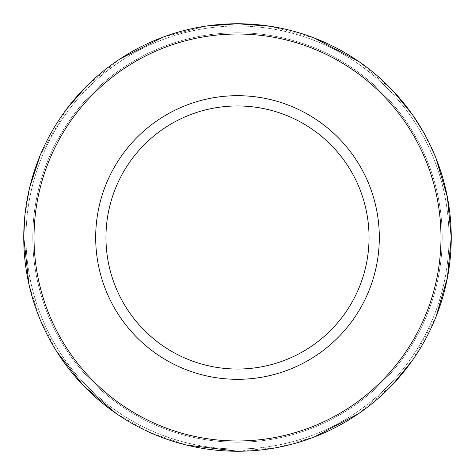 <?xml version="1.0" encoding="UTF-8"?>
<svg xmlns="http://www.w3.org/2000/svg" width="475" height="475" viewBox="0 0 475 475"><rect width="100%" height="100%" fill="white"/><g stroke="black" fill="none" stroke-linecap="round" stroke-linejoin="round"><path stroke-width="0.36" stroke-dasharray="2.38 1.78" d="M23.75 237.5A213.75 213.75 0 0 0 344.375 422.613A213.75 213.75 0 0 0 344.375 52.387A213.75 213.75 0 0 0 23.75 237.5A213.75 213.75 0 0 0 344.375 422.613A213.75 213.75 0 0 0 344.375 52.387A213.75 213.75 0 0 0 23.75 237.5A213.75 213.75 0 0 0 344.375 422.613A213.75 213.75 0 0 0 344.375 52.387A213.75 213.75 0 0 0 23.75 237.5M105.961 237.5A131.539 131.539 0 0 0 303.27 351.417A131.539 131.539 0 0 0 303.27 123.583A131.539 131.539 0 0 0 105.961 237.5M32.793 237.5A204.707 204.707 0 0 0 339.851 414.782A204.707 204.707 0 0 0 339.851 60.218A204.707 204.707 0 0 0 32.793 237.5A204.707 204.707 0 0 0 339.851 414.782A204.707 204.707 0 0 0 339.851 60.218A204.707 204.707 0 0 0 32.793 237.5A204.707 204.707 0 0 0 339.851 414.782A204.707 204.707 0 0 0 339.851 60.218A204.707 204.707 0 0 0 32.793 237.5A204.707 204.707 0 0 0 339.851 414.782A204.707 204.707 0 0 0 339.851 60.218A204.707 204.707 0 0 0 32.793 237.5M26.012 237.5A211.488 211.488 0 0 0 343.247 420.654A211.488 211.488 0 0 0 343.247 54.346A211.488 211.488 0 0 0 26.012 237.5A211.488 211.488 0 0 0 343.247 420.654A211.488 211.488 0 0 0 343.247 54.346A211.488 211.488 0 0 0 26.012 237.5M95.683 237.5A141.817 141.817 0 0 0 308.406 360.317A141.817 141.817 0 0 0 308.406 114.683A141.817 141.817 0 0 0 95.683 237.5M34.028 237.5A203.472 203.472 0 0 0 339.239 413.713A203.472 203.472 0 0 0 339.239 61.287A203.472 203.472 0 0 0 34.028 237.5M24.736 217.016L29.658 187.601M40.209 155.242L66.5 109.25M86.521 86.195L120.098 58.876M163.281 37.05L205.99 26.083M270.168 26.262L314.248 38.006M358.453 61.263L392.475 90.292M423.652 132.442L436.014 158.252M436.014 316.748L412.484 360.258M392.475 384.708L358.453 413.737M314.248 436.994L276.527 447.658L237.5 451.25M186.449 445.063L149.993 432.505L116.399 413.636M56.768 351.631L39.953 319.111L28.91 284.187"/><path stroke-width="0.71" d="M105.961 237.5A131.539 131.539 0 0 0 303.27 351.417A131.539 131.539 0 0 0 303.27 123.583A131.539 131.539 0 0 0 105.961 237.5A131.539 131.539 0 0 0 303.27 351.417A131.539 131.539 0 0 0 303.27 123.583A131.539 131.539 0 0 0 105.961 237.5M28.91 284.187L23.75 237.5A213.75 213.75 0 0 0 344.375 422.613A213.75 213.75 0 0 0 344.375 52.387A213.75 213.75 0 0 0 23.75 237.5L24.736 217.016M95.683 237.5A141.817 141.817 0 0 0 308.406 360.317A141.817 141.817 0 0 0 308.406 114.683A141.817 141.817 0 0 0 95.683 237.5M34.028 237.5A203.472 203.472 0 0 0 339.239 413.713A203.472 203.472 0 0 0 339.239 61.287A203.472 203.472 0 0 0 34.028 237.5M29.658 187.601L40.209 155.242M66.5 109.25L86.521 86.195M120.098 58.876L163.281 37.05M205.99 26.083L237.5 23.75L270.168 26.262M314.248 38.006L358.453 61.263M392.475 90.292L412.484 114.742L423.652 132.442M436.014 158.252L447.408 197.155L451.25 237.5L447.408 277.845L436.014 316.748M412.484 360.258L392.475 384.708M358.453 413.737L314.248 436.994M237.5 451.25L186.449 445.063M116.399 413.636L83.428 385.67L56.768 351.631"/></g></svg>
